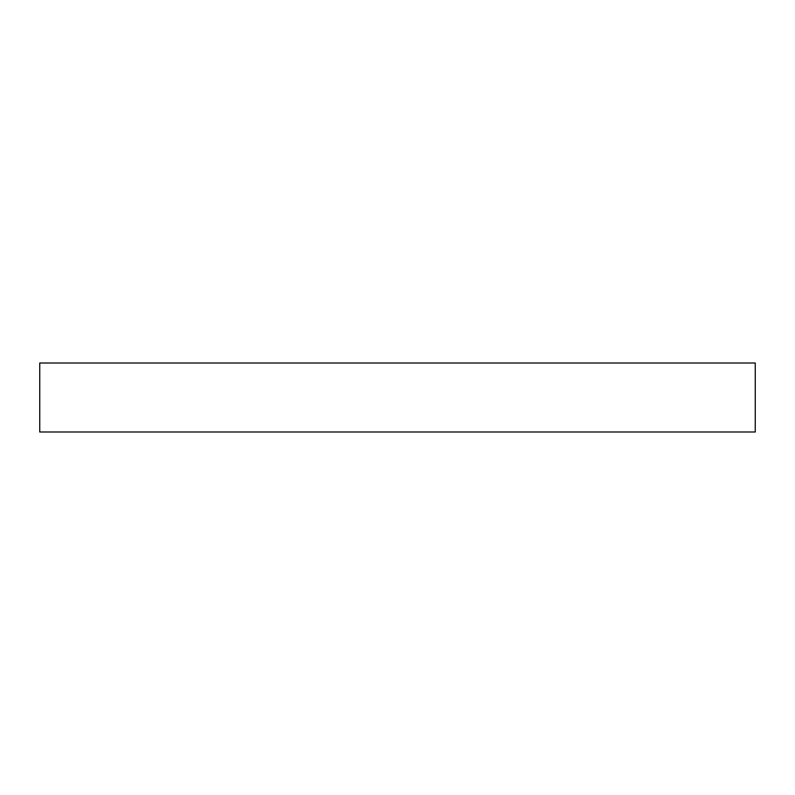 <?xml version="1.0" encoding="UTF-8"?>
<svg xmlns="http://www.w3.org/2000/svg" width="795" height="795" viewBox="0 0 795 795"><rect width="100%" height="100%" fill="white"/><g stroke="black" fill="none" stroke-linecap="round" stroke-linejoin="round"><path stroke-width="1.19" d="M755.25 363.007L39.75 363.007L39.75 431.993L755.25 431.993L755.25 363.007"/></g></svg>

